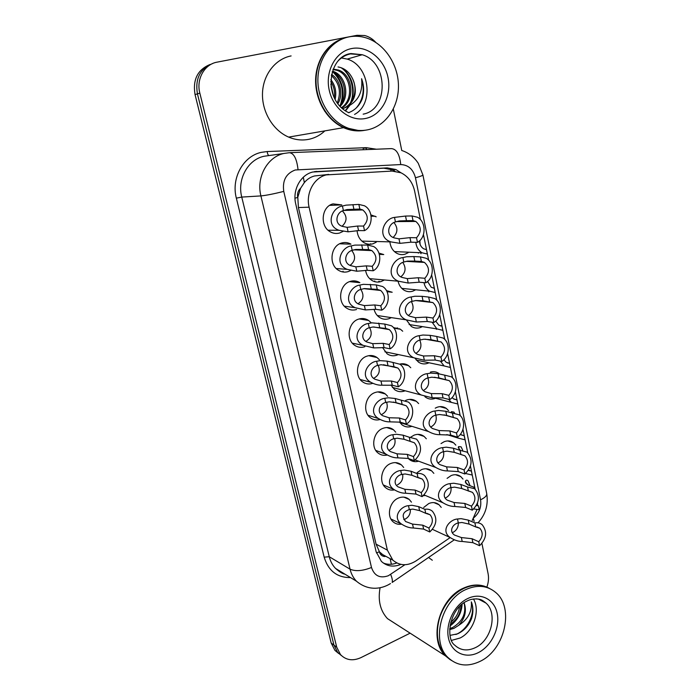 <?xml version="1.0" encoding="UTF-8"?>
<svg xmlns="http://www.w3.org/2000/svg" width="700" height="700" viewBox="0 0 700 700"><rect width="100%" height="100%" fill="white"/><g stroke="black" fill="none" stroke-linecap="round" stroke-linejoin="round"><path stroke-width="1.05" d="M441.009 443.59L444.141 441.717C447.615 440.396 450.774 440.764 453.617 442.803L455.858 445.148M415.502 289.879L412.799 291.174C409.754 292.119 406.84 291.777 404.058 290.159C401.056 288.26 399.079 285.373 398.134 281.505M422.371 326.62L420.368 327.539C417.183 328.571 414.172 328.213 411.329 326.454L406.376 319.918M435.243 408.17L436.975 407.321C440.361 406.096 443.467 406.455 446.303 408.398L448.56 410.62M430.369 372.111C433.422 371.262 436.24 371.691 438.821 373.389M435.531 398.248L435.12 398.414C431.716 399.639 428.549 399.254 425.635 397.25L424.865 396.637M428.995 362.766L427.805 363.274C424.506 364.411 421.409 364.035 418.53 362.145L415.1 358.418M408.179 252.691L405.09 254.17C402.194 255.019 399.394 254.704 396.699 253.234C392.98 251.002 390.74 247.459 389.97 242.62M447.09 478.363L451.185 475.545C454.738 474.136 457.94 474.495 460.793 476.621L463.006 479.08M405.493 400.54L406.569 400.067C410.13 398.808 413.402 399.227 416.369 401.31L418.635 403.567M410.804 437.098L414.111 435.137C417.777 433.781 421.102 434.201 424.086 436.398L426.326 438.777M417.121 472.666L421.531 469.613C425.285 468.169 428.654 468.589 431.637 470.873L433.86 473.375M393.426 327.565L400.435 329.254L402.71 331.231M398.265 354.559L396.9 355.145C393.409 356.309 390.154 355.871 387.118 353.841L382.48 347.445M386.461 290.614L392.192 292.25L387.021 291.69M391.344 317.625L389.051 318.684C385.691 319.743 382.524 319.322 379.531 317.433C376.784 315.551 374.946 312.821 374.045 309.234M399.761 364.114C402.929 363.317 405.834 363.808 408.485 365.601L410.76 367.727M405.116 390.775L404.609 390.985C401.004 392.245 397.679 391.79 394.616 389.637L390.915 384.991M378.936 253.094L383.749 254.564L379.348 254.354M383.924 280.219L381.062 281.566C377.851 282.529 374.78 282.144 371.858 280.402C368.436 278.171 366.345 274.811 365.584 270.322M370.921 214.9L376.189 216.825M376.224 242.235L372.934 243.793C369.88 244.659 366.94 244.3 364.105 242.725C359.94 240.135 357.595 236.11 357.079 230.659M423.692 507.474L428.829 503.51C432.652 501.97 436.056 502.381 439.04 504.752L441.236 507.377M342.956 231.446L339.553 233.03C336.332 233.896 333.235 233.485 330.251 231.796C319.524 226.257 321.51 206.343 333.069 203.875L341.81 204.925L329.717 205.362M350.569 270.559L348.136 271.609C344.741 272.589 341.504 272.134 338.433 270.261C328.344 264.591 330.645 245.586 341.766 242.979C344.969 242.104 348.031 242.489 350.945 244.151L339.727 243.784M356.562 309.496C353.01 310.581 349.668 310.1 346.526 308.061C337.024 302.304 339.596 284.121 350.306 281.382C353.684 280.402 356.869 280.822 359.861 282.651L349.571 281.645M364.84 346.719C361.156 347.909 357.709 347.401 354.524 345.205C345.572 339.404 348.355 321.956 358.697 319.104C362.224 318.01 365.514 318.456 368.567 320.442L370.825 322.42M372.838 383.329C369.066 384.562 365.601 384.029 362.434 381.727C353.973 375.909 356.93 359.118 366.94 356.151C370.598 354.961 373.975 355.425 377.064 357.551L379.321 359.678M380.109 419.501C376.477 420.507 373.188 419.886 370.239 417.629C362.241 411.819 365.339 395.631 375.043 392.551C378.814 391.256 382.261 391.738 385.376 393.986L387.634 396.27M387.328 455.009C383.819 455.84 380.695 455.14 377.947 452.926C370.379 447.142 373.581 431.498 382.996 428.321C386.873 426.93 390.381 427.411 393.505 429.774L395.745 432.197M394.476 489.886C391.099 490.56 388.124 489.808 385.56 487.637C378.368 481.898 381.666 466.742 390.819 463.47C394.791 461.983 398.335 462.472 401.459 464.923L403.681 467.486M401.572 524.142C398.317 524.694 395.474 523.906 393.067 521.78C386.234 516.093 389.602 501.384 398.51 498.024C402.553 496.44 406.131 496.921 409.255 499.468L411.451 502.154M328.711 174.423L314.449 175.98C310.485 177.056 307.108 179.261 304.325 182.595L300.58 188.326C297.99 190.689 297.036 193.734 297.727 197.461L294.98 198.17M420.411 219.572L414.636 191.126C412.668 182.446 408.118 176.339 401.004 172.804L392.035 171.071L326.296 174.895C313.95 177.713 305.629 193.235 309.102 207.183L387.38 550.148L392.77 560.07C399.683 565.959 407.435 566.239 416.036 560.91L450.196 537.565C440.3 530.758 449.531 519.452 457.502 519.006L461.108 518.648L468.239 520.1L474.906 522.935L475.729 526.951L469.061 524.081L461.904 522.48L458.325 522.944C453.075 523.74 448.438 531.011 454.51 535.062L461.379 537.556L472.08 538.738L478.756 541.739C482.886 536.97 483.254 532.481 479.876 528.264L475.729 526.951M297.727 197.461L300.58 188.326M384.974 556.544L379.339 551.749C380.196 554.785 382.069 556.386 384.974 556.544M297.832 197.916L298.41 207.55L376.075 544.145L379.251 551.364M475.116 489.116L470.452 466.13M467.722 452.707L462.971 429.301M460.198 415.625L455.359 391.79M452.532 377.86L447.606 353.579M444.727 339.395L439.705 314.659M436.774 300.204L431.664 274.995M428.671 260.269L423.456 234.588M472.22 520.494L476.91 509.845M477.523 505.426L477.558 503.02M425.294 495.451L423.246 495.775M418.626 461.195C415.17 462.184 412.072 461.597 409.325 459.454L408.257 458.448M411.898 426.317C408.293 427.534 404.994 427.044 402.019 424.839L399.429 421.934M356.58 282.328L353.727 280.998M422.152 435.767L422.59 435.435M378.945 282.021L378.744 281.356M370.703 244.221L370.598 243.723M341.399 655.559L337.697 652.488L333.953 645.129L197.435 93.87C194.959 78.829 200.008 68.731 212.564 63.569C200.008 68.731 194.959 78.829 197.435 93.87L333.953 645.129L337.697 652.488L341.399 655.559M338.616 653.441L334.933 650.387L331.196 643.064L195.055 94.605C192.588 79.66 197.61 69.624 210.105 64.479M401.047 172.821L395.868 169.531L387.17 167.877L312.795 172.016C300.51 174.781 292.25 190.12 295.733 203.928L376.119 551.705L381.377 561.391C386.934 566.387 393.435 567.385 400.881 564.392M410.121 633.168L360.938 657.624C352.844 661.255 346.027 660.249 340.489 654.605L336.735 647.22L199.832 93.118C196.079 79.118 204.461 64.225 217.157 62.134L357 35.315L364.665 35.525C368.909 36.601 372.636 38.911 375.848 42.464M481.933 543.497L488.084 573.624C488.933 578.008 488.521 582.505 486.859 587.116M393.312 109.078L401.756 150.474M396.821 562.966C392.131 564.742 387.66 564.769 383.381 563.062M314.344 171.684L383.81 168.192L392.473 169.838L394.957 171.15M425.731 513.319L419.589 510.606L412.808 509.101L409.334 509.582C402.675 511.945 401.441 515.926 405.632 521.535L412.536 524.108L422.765 525.175L428.916 528.019C433.046 523.399 433.431 518.971 430.071 514.745L425.731 513.319L424.865 509.329L418.731 506.651L411.967 505.295L408.467 505.671C400.811 506.161 391.904 517.151 401.345 523.959L390.906 518.989M403.777 519.566L405.09 519.129C408.87 517.064 410.62 513.8 410.331 509.329M424.865 509.329C427.761 508.804 430.29 509.451 432.442 511.28C437.719 518.21 436.835 525.105 429.765 531.974L423.623 529.095L413.385 527.984C409.474 528.028 405.457 526.68 401.345 523.959M429.765 531.974L428.916 528.019M452.287 532.621L453.084 532.324C456.61 530.364 458.369 527.24 458.351 522.935M478.756 541.739L479.57 545.711L472.894 542.675L462.192 541.459C458.29 541.476 454.282 540.173 450.17 537.548L432.504 529.375M479.57 545.711C486.614 538.624 487.48 531.624 482.177 524.711C480.104 522.988 477.68 522.392 474.906 522.935M467.67 484.802L467.093 484.488M473.865 488.145L474.731 487.48L468.282 485.065L465.343 482.169L465.596 480.944C466.252 479.867 467.101 479.885 468.16 480.988L470.015 485.713M473.76 508.961L479.229 509.679L478.441 505.802L476.648 505.085M474.731 487.48L475.046 489.055M476.376 505.575L478.441 505.802M418.005 477.662L411.889 475.265L405.09 473.961L401.599 474.504C396.419 475.37 392 482.869 398.099 486.876L404.854 489.282L415.118 490.088L421.251 492.616C425.486 487.918 425.828 483.394 422.257 479.062L418.005 477.662L417.13 473.602L411.014 471.231L404.241 470.085L400.724 470.514C392.849 471.065 383.976 482.729 393.881 489.466L383.373 484.977M417.13 473.602C419.947 473.13 422.441 473.778 424.585 475.536C430.185 482.633 429.363 489.668 422.118 496.641L415.993 494.077L405.729 493.229C401.914 493.29 397.967 492.039 393.881 489.466M422.118 496.641L421.251 492.616M397.469 484.82C401.59 482.571 403.314 479.036 402.631 474.224M410.148 441.359L404.049 439.285L397.241 438.2L393.733 438.795C388.386 439.731 384.055 447.676 390.46 451.605L397.04 453.836L407.339 454.379L413.446 456.584C417.795 451.789 418.084 447.169 414.295 442.733L410.148 441.359L409.255 437.22L403.156 435.19L396.375 434.254L392.831 434.744C384.72 435.348 375.918 447.755 386.33 454.37L375.751 450.406M409.255 437.22L416.561 439.136C422.52 446.399 421.767 453.582 414.33 460.688L408.223 458.439L397.933 457.861C394.231 457.949 390.364 456.785 386.33 454.37M414.33 460.688L413.446 456.584M389.725 449.916C394.196 447.457 395.859 443.651 394.713 438.515M402.141 404.399L396.069 402.666L389.244 401.8L385.717 402.456C380.196 403.463 375.97 411.898 382.716 415.721L389.095 417.769L399.42 418.023L405.501 419.904C409.973 414.995 410.2 410.27 406.166 405.72L402.141 404.399L401.231 400.19L395.159 398.493L388.36 397.775L384.808 398.326C376.425 399 367.719 412.204 378.683 418.661L368.034 415.257M401.231 400.19L408.371 402.054C414.96 406.7 413.796 419.624 406.402 424.078L400.321 422.161L389.996 421.855C386.418 421.977 382.646 420.91 378.683 418.661M406.402 424.078L405.501 419.904M381.832 414.4C386.68 411.705 388.264 407.645 386.575 402.194M393.995 366.756L381.115 364.735L377.562 365.461C371.849 366.546 367.754 375.515 374.859 379.207L381.001 381.054L391.352 381.019L397.416 382.55C402.019 377.527 402.168 372.68 397.863 368.025L393.995 366.756L393.067 362.469L387.021 361.13L380.214 360.64L376.635 361.261C367.955 362.005 359.398 376.084 370.939 382.331L360.22 379.505M393.067 362.469L399.989 364.271C406.971 368.926 405.974 382.358 398.335 386.794L392.271 385.227L381.92 385.21C378.481 385.35 374.824 384.387 370.939 382.331M398.335 386.794L397.416 382.55M373.809 378.254C379.033 375.314 380.502 370.974 378.219 365.243M461.729 488.521L454.554 487.13L450.949 487.655C445.55 488.504 440.983 496.204 447.344 500.194L454.055 502.521L464.8 503.44L471.468 506.126C475.694 501.27 476.026 496.685 472.448 492.363L461.729 488.521L460.889 484.47L467.548 486.99L468.387 491.076M445.812 497.805C449.671 495.67 451.412 492.275 451.045 487.62M471.468 506.126L472.299 510.177L465.631 507.448L454.886 506.494C451.089 506.537 447.151 505.321 443.074 502.836C432.731 496.142 441.919 484.146 450.117 483.639L453.74 483.227L460.889 484.47M472.299 510.177C479.517 502.976 480.323 495.836 474.705 488.758L467.548 486.99M454.256 452.323L447.072 451.141L443.45 451.727C437.876 452.646 433.396 460.801 440.072 464.704L446.609 466.865L457.389 467.504L464.048 469.866C468.387 464.923 468.659 460.233 464.87 455.805L454.256 452.323L453.407 448.201L460.058 450.38L460.906 454.545M438.41 462.691C442.61 460.364 444.325 456.698 443.537 451.701M464.048 469.866L464.887 473.988L458.238 471.59L447.457 470.907C443.765 470.977 439.915 469.849 435.89 467.521C425.031 460.95 434.149 448.21 442.592 447.65L446.241 447.169L453.407 448.201M464.887 473.988C472.299 466.664 473.025 459.375 467.066 452.13L460.058 450.38M446.661 415.467L439.451 414.505L435.811 415.152C430.054 416.15 425.679 424.795 432.696 428.592L439.031 430.57L449.846 430.929L456.488 432.95C460.95 427.901 461.16 423.106 457.126 418.574L446.661 415.467L445.795 411.267L452.427 413.105L453.294 417.34M430.885 426.947C435.435 424.419 437.089 420.481 435.829 415.152M456.488 432.95L457.345 437.15L450.704 435.085L439.889 434.683C436.328 434.779 432.565 433.746 428.61 431.585C417.209 425.189 426.213 411.635 434.945 411.005L438.611 410.463L445.795 411.267M457.345 437.15C464.704 432.565 465.85 419.352 459.261 414.82L452.427 413.105M364.017 130.445C357.14 131.565 350.324 130.638 343.56 127.663C327.661 120.593 315.831 101.439 315.604 81.55C315.332 61.67 326.812 43.732 342.799 38.649M324.87 130.874C320.504 134.977 315.473 137.725 309.785 139.107C302.741 140.726 295.697 140.061 288.654 137.104C273.21 130.541 261.94 112.114 262.483 93.511C262.946 74.909 275.231 58.957 291.104 55.921M357.98 130.401L344.575 127.487M365.216 130.235C358.102 131.556 351.024 130.681 343.989 127.584C327.95 120.453 316.059 101.027 316.015 80.973C315.919 60.909 327.766 43.006 343.989 38.273M368.69 129.596C361.095 131.355 353.5 130.576 345.914 127.251C329.289 119.866 317.205 99.26 317.914 78.505C318.553 57.75 331.975 40.058 349.16 36.846C354.874 35.779 360.588 36.137 366.284 37.922C384.422 43.654 398.037 64.138 398.449 85.234C398.947 106.348 386.321 125.388 368.69 129.596M341.425 57.951L347.2 59.098C369.556 65.45 374.421 103.95 354.559 114.424M341.477 107.634C354.428 99.251 350.998 74.909 337.19 70.394L332.981 69.484M341.845 107.975C355.723 100.205 352.748 74.699 338.476 70.044L333.13 69.099M339.649 105.735C348.828 95.83 344.243 75.845 332.185 71.829M340.156 106.295C350.297 96.635 345.887 75.547 333.366 71.453L332.203 71.776M337.312 102.751C341.442 92.015 339.439 82.933 331.319 75.513M337.942 103.635C343.604 94.553 340.305 79.608 331.52 74.445M334.311 97.571C335.081 91.621 333.9 86.257 330.776 81.48M335.16 99.251C336.683 91.822 335.239 85.277 330.838 79.608M324.581 111.099L325.124 111.212M348.644 112.648C354.891 110.329 359.398 105.788 362.18 99.024C364.262 92.339 364.07 85.566 361.594 78.715C363.002 91.91 358.295 101.211 347.471 106.61C355.688 99.601 357.464 90.457 352.791 79.179C349.545 72.188 344.627 68.11 338.047 66.946M342.624 108.675C353.273 104.965 358.12 90.37 352.791 79.179M342.746 108.78L347.471 106.61M333.279 95.147L330.864 84.236M341.679 102.882C344.767 91.586 342.562 81.716 335.055 73.264M345.564 110.897L349.58 105.726M351.68 101.185C355.311 88.104 352.389 77.184 342.912 68.442M332.517 92.969L331.091 86.538M340.384 104.825C344.566 92.269 342.169 81.41 333.183 72.249M345.257 110.696L348.801 106.085M350.35 103.049C355.766 91.455 351.312 74.183 340.961 67.638M356.387 107.835C363.151 99.636 364.884 89.924 361.594 78.715M450.153 659.689L445.454 655.865C428.234 639.791 438.935 598.85 463.05 588.341C472.141 584.124 480.532 583.931 488.241 587.781M396.611 624.496L387.459 618.608C380.231 610.706 377.773 600.407 380.091 587.711M448.394 657.93L447.475 657.16M451.395 660.459L445.9 656.154C437.176 646.135 435.155 633.106 439.836 617.067C443.817 605.64 450.424 596.864 459.646 590.756L463.505 588.586C472.972 584.202 481.644 584.168 489.519 588.455M480.611 661.097C468.011 667.258 457.109 666.041 447.912 657.44C430.666 641.331 441.402 600.233 465.57 589.671C477.278 584.43 487.401 585.428 495.933 592.664C514.308 607.88 505.05 649.206 480.611 661.097M473.48 598.999C480.576 610.759 473.427 631.636 460.058 638.024L451.64 640.369M450.713 622.265C455.971 618.03 458.885 612.824 459.436 606.664M450.258 624.242C457.301 619.517 460.827 613.2 460.845 605.308M449.698 628.539L452.576 627.559C462.7 621.442 466.515 613.191 464.03 602.788M449.654 629.615L453.941 628.372L458.649 625.371C467.941 619.421 472.168 611.581 471.336 601.851C473.314 606.935 473.401 612.5 471.581 618.529C468.659 625.756 463.969 630.866 457.502 633.867L450.091 635.355M464.091 602.753C466.9 610.794 465.089 618.336 458.649 625.371M428.54 557.489L432.303 560.236M449.951 626.062C457.537 620.349 461.597 613.06 462.131 604.205M455.831 634.497C467.827 629.825 475.816 612.946 471.336 601.851M438.918 377.93L431.699 377.204L428.033 377.921C422.074 378.998 417.839 388.185 425.215 391.825L431.305 393.61L442.164 393.68L448.787 395.351C453.373 390.18 453.521 385.271 449.225 380.634L438.918 377.93L438.034 373.66L444.649 375.139L445.533 379.453M423.404 390.504C428.199 387.669 429.695 383.495 427.901 377.965M448.787 395.351L449.662 399.63L443.039 397.915L432.18 397.801L421.243 395.01C409.255 388.832 418.11 374.404 427.149 373.686L430.841 373.082L438.034 373.66M449.662 399.63C457.266 395.062 458.255 381.342 451.281 376.801L444.649 375.139M459.909 449.785L458.273 447.711L458.561 446.6L461.116 446.845L462.7 450.301M465.561 473.489L472.202 475.046L471.406 471.109L468.597 470.111M468.387 470.435L471.406 471.109M457.258 437.124L458.421 438.183L465.054 439.819L464.24 435.803L460.635 434.709M451.614 412.703L451.404 411.661L453.933 412.099L454.536 413.026M460.285 434.42L464.24 435.803M448.613 399.35L451.325 402.377L457.774 403.97L456.951 399.884L453.924 399.105M452.113 397.53L453.407 398.773L456.951 399.884M440.326 361.095L444.132 365.951L450.371 367.483L449.531 363.326L447.178 362.845M443.922 359.748L446.136 362.267L449.531 363.326M385.691 328.422L372.829 327.005L369.259 327.793C363.317 328.965 359.415 338.52 366.887 342.029L372.759 343.665L383.136 343.332L389.174 344.505C393.916 339.351 393.986 334.39 389.384 329.621L385.691 328.422L384.746 324.056L371.91 322.831L368.314 323.514C359.293 324.345 350.945 339.386 363.108 345.354L352.319 343.149M384.746 324.056L391.414 325.771C398.825 330.418 398.02 344.409 390.11 348.836L384.072 347.62L373.695 347.909L363.108 345.354M390.11 348.836L389.174 344.505M365.864 341.381C371.306 338.082 372.566 333.506 369.635 327.661M377.239 289.371L364.394 288.575L360.806 289.441C354.602 290.71 350.936 300.904 358.82 304.185L364.368 305.602L374.78 304.955L380.783 305.76C385.665 300.449 385.648 295.356 380.721 290.483L377.239 289.371L376.276 284.918L363.457 284.331L359.844 285.084C350.429 285.994 342.37 302.094 355.197 307.703L344.33 306.162M376.276 284.918L382.629 286.536C390.512 291.13 389.944 305.76 381.736 310.161L375.725 309.321L365.321 309.916L355.197 307.703M381.736 310.161L380.783 305.76M358.033 303.748C363.466 299.959 364.394 295.19 360.806 289.433L359.844 285.084M368.62 249.585L355.801 249.436L352.196 250.373C345.704 251.746 342.344 262.649 350.639 265.641L355.828 266.831L366.257 265.869L372.234 266.28C377.274 260.803 377.142 255.579 371.849 250.6L368.62 249.585L367.64 245.053L354.848 245.105L351.216 245.928C341.364 246.951 333.681 264.206 347.2 269.369L336.254 268.529M367.64 245.053L373.634 246.54C382.025 251.055 381.727 266.385 373.214 270.769L367.229 270.314L356.79 271.233L347.2 269.369M373.214 270.769L372.234 266.28M350.105 265.379C355.442 261.065 355.994 256.13 351.759 250.556M359.844 209.037L347.043 209.562L343.42 210.577C336.595 212.082 333.629 223.737 342.361 226.371L347.121 227.343L357.578 226.047L363.527 226.056C368.725 220.386 368.471 215.014 362.784 209.939L359.844 209.037L358.846 204.418L346.08 205.153L342.422 206.054C332.062 207.191 324.887 225.724 339.132 230.318L328.09 230.221M358.846 204.418L364.411 205.765C373.354 210.157 373.389 226.257 364.516 230.632L358.566 230.58L348.11 231.822L339.132 230.318M364.516 230.632L363.527 226.056M342.072 226.257C347.209 221.393 347.349 216.317 342.475 211.024M431.034 339.71L423.797 339.22L420.114 339.999C413.919 341.162 409.876 350.936 417.629 354.401L423.447 355.985L434.341 355.749L440.947 357.053C445.664 351.75 445.734 346.727 441.158 341.976L431.034 339.71L430.132 335.352L436.73 336.455L437.631 340.856M415.984 353.316C420.858 350.096 422.118 345.704 419.764 340.139M440.947 357.053L441.84 361.41L435.234 360.062L424.34 360.246L413.787 357.779C401.179 351.881 409.824 336.481 419.213 335.694L422.922 335.02L430.132 335.352M441.84 361.41C449.698 356.86 450.502 342.58 443.118 338.047L436.73 336.455M423.001 300.764L415.748 300.527L412.046 301.376C405.589 302.645 401.791 313.049 409.938 316.286L415.441 317.66L426.37 317.109L432.959 318.036C437.815 312.585 437.797 307.431 432.898 302.575L423.001 300.764L422.082 296.328L428.662 297.054L429.581 301.534M408.467 315.429C413.359 311.78 414.339 307.186 411.399 301.648M432.959 318.036L433.869 322.473L427.28 321.501L416.351 322L406.254 319.856C392.989 314.326 401.345 297.876 411.127 296.993L414.864 296.249L422.082 296.328M433.869 322.473C442.015 317.949 442.592 303.039 434.761 298.55L428.662 297.054M414.82 261.091L407.549 261.109L403.821 262.036C397.075 263.41 393.584 274.514 402.141 277.463L407.286 278.618L418.25 277.743L424.821 278.276C429.826 272.668 429.704 267.374 424.463 262.412L421.382 261.459L414.82 261.091L413.884 256.567L420.446 256.891L421.382 261.459M400.864 276.797C405.694 272.694 406.35 267.925 402.815 262.483M424.821 278.276L425.749 282.8L419.178 282.214L408.214 283.045L398.632 281.243C384.685 276.159 392.656 258.554 402.894 257.565L406.648 256.751L413.884 256.567M425.749 282.8C434.201 278.294 434.516 262.701 426.204 258.283L420.446 256.891M406.481 220.666L399.201 220.946L395.456 221.952C388.369 223.457 385.262 235.314 394.249 237.904L398.983 238.849L409.981 237.632L416.526 237.755C421.689 231.963 421.453 226.529 415.826 221.463L413.017 220.614L406.481 220.666L405.527 216.055L412.064 215.959L413.017 220.614M393.146 237.405C397.836 232.82 398.125 227.894 394.012 222.644M416.526 237.755L417.471 242.366L410.918 242.191L399.928 243.355L390.941 241.894C376.285 237.37 383.757 218.514 394.502 217.394L405.527 216.055M417.471 242.366C426.256 237.886 426.265 221.532 417.428 217.227L412.064 215.959M432.145 322.219L436.844 328.877L442.838 330.339L441.971 326.104L440.405 325.868M435.733 321.064L438.76 325.115L441.971 326.104M423.99 282.642C424.751 286.466 426.571 289.31 429.459 291.156L435.155 292.521L434.28 288.216L433.598 288.146M427.717 281.33L427.735 282.179M427.586 281.453L431.279 287.306L434.28 288.216M415.826 242.322C416.36 247.091 418.416 250.574 421.977 252.761L427.341 254.021L426.457 249.629L423.684 248.806C421.015 247.135 419.624 244.493 419.519 240.879M419.842 240.572L420.088 244.318M391.387 564.261L390.119 558.635M391.151 171.115L390.495 169.076M304.325 182.595L303.328 177.205M379.339 551.749L376.442 552.939M298.41 207.55L309.102 207.183M376.075 544.145L387.38 550.148M331.196 643.064L336.735 647.22M195.055 94.605L199.832 93.118M474.058 517.536C479.404 512.785 481.574 506.87 480.55 499.791L415.459 177.765C413.201 169.269 408.293 164.867 400.733 164.561L295.277 169.977C286.099 173.399 282.257 180.548 283.762 191.406L371.49 567.49C374.386 575.907 380.021 578.646 388.377 575.724L404.88 564.734M390.486 583.572L388.098 584.929C379.435 589.365 367.544 590.468 356.466 581.219C353.36 577.972 351.216 573.956 350.044 569.17L260.916 195.912C256.104 177.45 267.269 157.001 283.868 153.466L289.328 152.705C293.886 153.143 296.791 158.769 298.025 169.566M350.543 577.596C337.146 577.675 328.352 570.859 324.17 557.156L236.346 198.153L241.754 197.076L260.916 195.912C266.158 195.405 273.779 193.9 283.762 191.406M454.3 539.822L392.158 582.444C392.709 580.816 392.21 578.148 390.661 574.429M236.346 198.153C231.035 178.237 243.18 156.161 261.266 152.364L267.216 151.55L366.249 147.674L376.355 149.214M283.745 153.492L263.926 156.284C247.826 159.705 237.055 179.349 241.754 197.076L329.262 556.736C330.409 561.365 332.509 565.259 335.545 568.418L344.741 574.044M363.352 149.73L363.186 148.076L366.293 148.129M289.949 152.679L391.335 148.61C396.498 148.986 399.63 154.306 400.733 164.561M371.49 567.49C362.661 570.99 355.512 571.55 350.044 569.17L329.262 556.736L324.17 557.156M366.608 149.599L366.249 147.674M269.089 155.558C268.109 155.295 267.488 153.956 267.216 151.55M474.162 521.325L473.392 518.709M480.55 499.791C484.838 497.787 486.903 495.749 486.736 493.675L486.701 493.483M415.459 177.765C420.262 176.452 422.748 175.534 422.914 175L422.905 174.947M314.816 171.605L316.838 171.404M383.81 168.192L387.17 167.877M413.385 527.984L412.536 524.108M409.334 509.582L408.467 505.671M419.589 510.606L418.731 506.651M423.623 529.095L422.765 525.175M472.08 538.738L472.894 542.675M468.239 520.1L469.061 524.081M461.379 537.556L462.192 541.459M457.502 519.006L458.325 522.944M429.266 469.455L428.715 469.779M465.596 480.944L466.165 483.735M405.729 493.229L404.854 489.282M401.599 474.504L400.724 470.514M411.889 475.265L411.014 471.231M415.993 494.077L415.118 490.088M397.933 457.861L397.04 453.836M393.733 438.795L392.831 434.744M404.049 439.285L403.156 435.19M408.223 458.439L407.339 454.379M389.996 421.855L389.095 417.769M385.717 402.456L384.808 398.326M396.069 402.666L395.159 398.493M400.321 422.161L399.42 418.023M381.92 385.21L381.001 381.054M377.562 365.461L376.635 361.261M387.94 365.374L387.021 361.13M392.271 385.227L391.352 381.019M399.831 463.82L399.332 464.117M464.8 503.44L465.631 507.448M454.055 502.521L454.886 506.494M450.117 483.639L450.949 487.655M388.832 427.674L388.325 428.059M457.389 467.504L458.238 471.59M446.609 466.865L447.457 470.907M442.592 447.65L443.45 451.727M379.514 392.368L380.179 391.895M382.996 392.621L382.165 393.102M449.846 430.929L450.704 435.085M439.031 430.57L439.889 434.683M434.945 411.005L435.811 415.152M337.934 61.11C341.46 57.304 345.634 54.906 350.438 53.909L362.215 54.731C388.386 62.239 388.902 109.699 363.151 114.153M366.31 118.309C350.831 122.115 333.244 109.112 329.21 90.134C324.94 71.207 335.659 51.511 351.619 48.554C367.535 45.316 384.387 59.062 387.993 77.464C391.825 95.812 381.85 114.774 366.31 118.309M475.738 647.474C467.635 651.367 460.635 650.597 454.72 645.164C445.226 638.575 449.54 608.352 467.311 600.898C473.804 597.494 481.224 599.541 480.576 599.637C481.827 599.909 483.621 601.055 485.957 603.067C497.787 613.06 491.61 639.905 475.738 647.474M478.782 652.383C465.929 659.286 451.588 652.855 448.508 638.278C445.226 623.796 454.265 605.028 467.469 598.666C480.629 592.086 494.419 599.2 497.201 613.462C500.176 627.629 491.68 645.697 478.782 652.383M476.289 598.85C480.016 599.165 483.236 600.574 485.957 603.067L478.73 599.226M373.467 356.764L374.561 356.204M442.164 393.68L443.039 397.915M431.305 393.61L432.18 397.801M427.149 373.686L428.033 377.921M458.561 446.6L459.086 449.155M413 399.683L412.16 400.155M403.743 364.551L404.836 363.983M407.566 365.024L406.919 365.26M398.851 328.991L399.613 328.764M373.695 347.909L372.759 343.665M369.259 327.793L368.314 323.514M379.671 327.408L378.726 323.076M384.072 347.62L383.136 343.332M365.321 309.916L364.368 305.602M371.245 288.733L370.283 284.331M375.725 309.321L374.78 304.955M356.79 271.233L355.828 266.831M352.196 250.373L351.216 245.928M362.661 249.34L361.681 244.851M367.229 270.314L366.257 265.869M348.11 231.822L347.121 227.343M343.42 210.577L342.422 206.054M353.911 209.204L352.914 204.627M358.566 230.58L357.578 226.047M368.506 320.434L359.205 318.946M434.341 355.749L435.234 360.062M423.447 355.985L424.34 360.246M419.213 335.694L420.114 339.999M366.887 319.498L364.91 319.856M426.37 317.109L427.28 321.501M415.441 317.66L416.351 322M411.127 296.993L412.046 301.376M343.044 271.197L343.289 272.029M418.25 277.743L419.178 282.214M407.286 278.618L408.214 283.045M402.894 257.565L403.821 262.036M340.734 243.338L341.451 243.836M409.981 237.632L410.918 242.191M398.983 238.849L399.928 243.355M394.502 217.394L395.456 221.952M395.15 328.379L397.67 327.95L395.334 328.405M436.336 328.799L436.45 329.332M374.727 280.98L374.955 281.733M379.488 281.426L379.715 281.908M428.627 291.078L428.785 291.874M420.779 252.709L420.989 253.741M453.617 442.803L447.79 440.93M446.303 408.398L439.854 406.639M460.793 476.621L455.534 474.696M416.369 401.31L409.395 399.394M424.086 436.398L417.804 434.35M431.637 470.873L426.002 468.764M400.435 329.254L393.925 328.178M408.485 365.601L400.759 363.895M375.113 216.186L371.149 216.248M439.04 504.752L433.991 502.626M377.064 357.551L368.629 355.696M385.376 393.986L377.808 391.895M393.505 429.774L386.741 427.534M401.459 464.923L395.43 462.621M409.255 499.468L403.882 497.14M381.439 553.928L392.77 560.07M334.933 650.387L340.489 654.605M356.466 581.219L335.545 568.418C339.57 571.952 342.703 573.869 344.951 574.175M478.012 522.812C485.529 514.596 488.442 504.884 486.736 493.675L422.914 175L418.276 163.327C414.181 157.045 408.642 152.758 401.678 150.456M392.473 169.838L395.868 169.531M426.877 513.336L430.071 514.745M476.831 526.951L479.876 528.264M418.67 477.654L422.257 479.062M410.261 441.359L414.295 442.733M393.365 402.062L406.166 405.72M383.451 364.726L397.863 368.025M469.044 491.059L472.448 492.363M443.074 502.836L424.104 494.961M461.064 454.536L464.87 455.805M435.89 467.521L415.293 459.979M444.071 414.873L457.126 418.574M428.61 431.585L399.796 422.494M343.56 127.663L288.654 137.104M345.914 127.251L343.989 127.584M348.976 112.805C322.123 100.529 327.871 55.991 350.998 53.55L362.215 54.731L347.2 59.098M338.476 70.044L337.19 70.394M445.454 655.865L387.459 618.608M447.912 657.44L445.9 656.154M434.507 377.239L449.225 380.634M421.243 395.01L392.385 387.433M458.421 438.183L446.836 434.578M451.325 402.377L433.773 397.784M444.132 365.951L416.281 360.098M373.616 326.944L389.384 329.621M363.738 288.662L380.721 290.483M353.78 249.839L371.849 250.6M343.744 210.438L362.784 209.939M425.066 339.159L441.158 341.976M413.787 357.779L384.886 351.785M415.599 300.545L432.898 302.575M364.717 319.83L366.844 319.48M406.254 319.856L377.309 315.525M406.061 261.363L424.463 262.412M398.632 281.243L369.644 278.644M396.445 221.585L415.826 221.463M390.941 241.894L361.891 241.115M436.844 328.877L409.089 324.537M429.459 291.156L401.809 288.382M421.977 252.761L394.45 251.598M418.276 252.604L418.381 253.129"/></g></svg>

